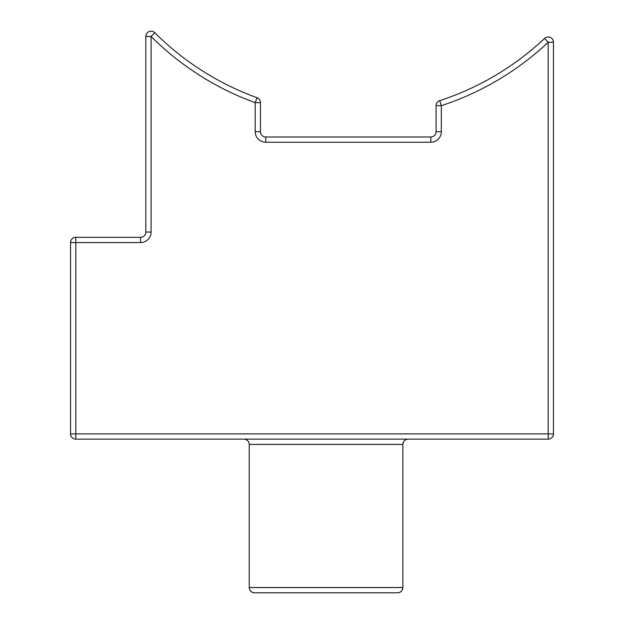 <?xml version="1.0" encoding="UTF-8"?>
<svg xmlns="http://www.w3.org/2000/svg" width="624" height="624" viewBox="0 0 624 624"><rect width="100%" height="100%" fill="white"/><g stroke="black" fill="none" stroke-linecap="round" stroke-linejoin="round"><path stroke-width="0.94" d="M140.548 242.58L75.816 242.58L75.816 433.883L548.184 433.883L548.184 439.148L75.816 439.148A5.265 5.265 0 0 1 70.551 433.883L70.551 242.58A5.265 5.265 0 0 1 75.816 237.315L140.548 237.315L140.548 242.58A10.538 10.538 0 0 0 151.086 232.05L151.086 36.465A285.316 285.316 0 0 0 255.2 102.671L255.2 131.703A10.538 10.538 0 0 0 265.738 142.241L430.802 142.241A10.538 10.538 0 0 0 441.34 131.703L441.34 105.674L439.702 100.667A280.051 280.051 0 0 0 544.573 38.415A5.265 5.265 0 0 1 548.184 36.98A5.265 5.265 0 0 0 544.573 38.415A280.051 280.051 0 0 1 439.702 100.667A5.265 5.265 0 0 0 436.067 105.674L436.067 131.703A5.265 5.265 0 0 1 430.802 136.976L430.802 142.241M544.573 38.415L548.184 42.245L553.449 42.245L553.449 433.883A5.265 5.265 0 0 1 548.184 439.148A5.265 5.265 0 0 0 553.449 433.883L548.184 433.883L548.184 42.245A285.316 285.316 0 0 1 441.34 105.674L436.067 105.674A5.265 5.265 0 0 1 439.702 100.667M402.87 587.535L402.87 444.413L249.226 444.413L249.226 587.535C249.545 590.741 251.3 592.496 254.491 592.8A5.265 5.265 0 0 1 249.623 589.555A5.265 5.265 0 0 0 254.491 592.8L397.605 592.8C400.795 592.496 402.55 590.741 402.87 587.535A5.265 5.265 0 0 1 397.605 592.8A5.265 5.265 0 0 0 402.87 587.535L249.226 587.535M151.086 232.05L145.821 232.05A5.265 5.265 0 0 1 140.548 237.315A5.265 5.265 0 0 0 145.821 232.05L145.821 36.465L151.086 36.465L154.807 32.737A5.265 5.265 0 0 0 145.821 36.465A5.265 5.265 0 0 1 154.807 32.737A280.051 280.051 0 0 0 257.002 97.718L255.2 102.671L260.465 102.671L260.465 131.703L255.2 131.703M260.465 131.703A5.265 5.265 0 0 0 265.738 136.976A5.265 5.265 0 0 1 260.465 131.703A5.265 5.265 0 0 0 265.738 136.976L430.802 136.976A5.265 5.265 0 0 0 436.067 131.703L441.34 131.703M243.953 439.148C247.143 439.452 248.898 441.207 249.226 444.413M408.143 439.148C404.953 439.452 403.198 441.207 402.87 444.413A5.265 5.265 0 0 1 403.276 442.393A5.265 5.265 0 0 0 402.87 444.413M257.002 97.718A5.265 5.265 0 0 1 260.465 102.671A5.265 5.265 0 0 0 257.002 97.718A280.051 280.051 0 0 1 154.807 32.737M553.449 42.245A5.265 5.265 0 0 0 548.184 36.98A5.265 5.265 0 0 1 553.449 42.245M75.816 237.315A5.265 5.265 0 0 0 70.551 242.58L75.816 242.58L75.816 237.315M70.551 433.883A5.265 5.265 0 0 0 75.816 439.148L75.816 433.883L70.551 433.883M265.738 136.976L265.738 142.241"/></g></svg>
